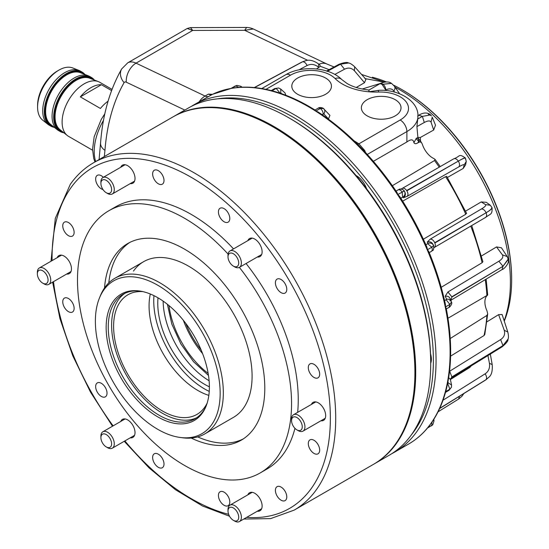 <?xml version="1.0" encoding="UTF-8"?>
<svg xmlns="http://www.w3.org/2000/svg" width="549" height="549" viewBox="0 0 549 549"><rect width="100%" height="100%" fill="white"/><g stroke="black" fill="none" stroke-linecap="round" stroke-linejoin="round"><path stroke-width="0.82" d="M173.216 116.779A200.563 115.798 60 0 1 173.614 116.546L188.602 107.892A200.563 115.798 60 0 1 288.884 117.829L290.222 118.598A198.669 114.707 60 0 1 360.46 180.882A198.669 114.707 60 0 1 430.704 361.921L430.704 363.465A200.563 115.798 60 0 1 389.166 455.279L374.178 463.932A200.563 115.798 60 0 1 373.78 464.166M288.884 117.829A200.563 115.798 60 0 1 359.794 180.703A200.563 115.798 60 0 1 430.704 363.465M173.614 116.546A200.563 115.798 60 0 1 344.806 189.357A200.563 115.798 60 0 1 374.178 463.932M273.299 127.059A199.994 115.468 60 0 1 273.498 127.176A199.994 115.468 60 0 1 414.914 372.119A199.994 115.468 60 0 1 414.914 372.346M395.918 443.489A200.563 115.798 -120 0 0 414.914 372.579A200.563 115.798 -120 0 0 273.1 126.943A200.563 115.798 -120 0 0 172.811 117.006L93.611 162.737A200.563 115.798 60 0 1 280.223 256.356A200.563 115.798 60 0 1 316.711 489.221A200.563 115.798 60 0 1 294.168 510.124L373.375 464.399A200.563 115.798 -120 0 0 395.918 443.489M161.159 456.706A8.043 4.646 -120 0 0 154.296 453.783A8.043 4.646 -120 0 0 155.477 464.79A8.043 4.646 -120 0 0 162.339 467.714A8.043 4.646 -120 0 0 161.159 456.706M226.957 494.69A8.043 4.646 -120 0 0 220.087 491.767A8.043 4.646 -120 0 0 221.268 502.781A8.043 4.646 -120 0 0 228.13 505.698A8.043 4.646 -120 0 0 226.957 494.69M71.288 301.037A8.043 4.646 -120 0 0 64.418 298.114A8.043 4.646 -120 0 0 65.599 309.121A8.043 4.646 -120 0 0 72.461 312.045A8.043 4.646 -120 0 0 71.288 301.037M104.18 385.823A8.043 4.646 -120 0 0 97.317 382.9A8.043 4.646 -120 0 0 98.497 393.908A8.043 4.646 -120 0 0 105.36 396.831A8.043 4.646 -120 0 0 104.18 385.823M103.329 177.306A8.043 4.646 -120 0 0 97.317 175.344A8.043 4.646 -120 0 0 98.497 186.351A8.043 4.646 -120 0 0 102.986 189.542M71.288 225.063A8.043 4.646 -120 0 0 64.418 222.146A8.043 4.646 -120 0 0 65.599 233.153A8.043 4.646 -120 0 0 72.461 236.07A8.043 4.646 -120 0 0 71.288 225.063M226.957 211.159A8.043 4.646 -120 0 0 220.087 208.236A8.043 4.646 -120 0 0 221.268 219.25A8.043 4.646 -120 0 0 228.13 222.167A8.043 4.646 -120 0 0 226.957 211.159M161.159 173.175A8.043 4.646 -120 0 0 154.296 170.252A8.043 4.646 -120 0 0 155.477 181.259A8.043 4.646 -120 0 0 162.339 184.183A8.043 4.646 -120 0 0 161.159 173.175M316.828 366.828A8.043 4.646 -120 0 0 309.965 363.905A8.043 4.646 -120 0 0 311.146 374.919A8.043 4.646 -120 0 0 318.008 377.836A8.043 4.646 -120 0 0 316.828 366.828M283.936 282.042A8.043 4.646 -120 0 0 277.067 279.118A8.043 4.646 -120 0 0 278.247 290.133A8.043 4.646 -120 0 0 285.109 293.049A8.043 4.646 -120 0 0 283.936 282.042M283.936 489.598A8.043 4.646 -120 0 0 277.067 486.682A8.043 4.646 -120 0 0 278.247 497.689A8.043 4.646 -120 0 0 285.109 500.606A8.043 4.646 -120 0 0 283.936 489.598M316.828 442.796A8.043 4.646 -120 0 0 309.965 439.879A8.043 4.646 -120 0 0 311.146 450.887A8.043 4.646 -120 0 0 318.008 453.81A8.043 4.646 -120 0 0 316.828 442.796M66.676 274.04A10.404 6.012 -120 0 0 69.311 273.608A10.404 6.012 -120 0 0 67.788 259.361A10.404 6.012 -120 0 0 58.908 255.58A10.404 6.012 -120 0 0 57.213 257.653M130.223 183.627A10.404 6.012 -120 0 0 132.865 183.194A10.404 6.012 -120 0 0 131.341 168.948A10.404 6.012 -120 0 0 122.461 165.167A10.404 6.012 -120 0 0 120.766 167.239M257.33 257.007A10.404 6.012 -120 0 0 259.972 256.575A10.404 6.012 -120 0 0 258.442 242.329A10.404 6.012 -120 0 0 249.562 238.547A10.404 6.012 -120 0 0 247.867 240.62M320.877 420.802A10.404 6.012 -120 0 0 323.519 420.369A10.404 6.012 -120 0 0 321.995 406.123A10.404 6.012 -120 0 0 313.115 402.348A10.404 6.012 -120 0 0 311.42 404.414M257.33 511.215A10.404 6.012 -120 0 0 259.972 510.783A10.404 6.012 -120 0 0 258.442 496.536A10.404 6.012 -120 0 0 249.562 492.755A10.404 6.012 -120 0 0 247.867 494.827M130.223 437.834A10.404 6.012 -120 0 0 132.865 437.402A10.404 6.012 -120 0 0 131.341 423.155A10.404 6.012 -120 0 0 122.461 419.374A10.404 6.012 -120 0 0 120.766 421.447M239.371 267.37A151.366 87.394 60 0 1 277.218 457.152A151.366 87.394 60 0 1 260.205 472.929A151.366 87.394 60 0 1 119.366 402.273A151.366 87.394 60 0 1 91.827 226.524A151.366 87.394 60 0 1 108.839 210.747A151.366 87.394 60 0 1 228.096 254.105M108.839 210.747L115.53 206.884A151.366 87.394 60 0 1 233.538 248.896M246.062 263.513A151.366 87.394 60 0 1 297.661 412.361M294.943 428.33A151.366 87.394 60 0 1 283.908 453.289A151.366 87.394 60 0 1 266.896 469.066L260.205 472.929M243.262 438.932A113.526 65.544 60 0 1 197.709 436.901M108.791 282.886A113.526 65.544 60 0 1 119.016 253.034A113.526 65.544 60 0 1 129.804 242.425M104.523 287.964A113.526 65.544 60 0 1 115.002 255.354A113.526 65.544 60 0 1 127.759 243.523A113.526 65.544 60 0 1 233.394 296.515A113.526 65.544 60 0 1 254.043 428.323A113.526 65.544 60 0 1 241.286 440.154A113.526 65.544 60 0 1 191.182 438.054M133.503 271.055A89.878 51.887 60 0 1 143.598 261.688A89.878 51.887 60 0 1 227.224 303.638A89.878 51.887 60 0 1 243.578 407.989A89.878 51.887 60 0 1 233.476 417.357L204.708 433.964A89.878 51.887 60 0 1 182.446 437.773L180.031 437.443A88.238 50.947 60 0 1 157.769 429.332A88.238 50.947 60 0 1 99.479 297.929A88.238 50.947 60 0 1 157.769 285.24A88.238 50.947 60 0 1 219.126 379.64A88.238 50.947 60 0 1 180.031 437.443M447.977 318.248L486.901 295.513A169.716 97.983 -120 0 0 485.261 279.647M487.704 313.856L484.788 334.519L484.026 335.535A169.716 97.983 -120 0 0 486.901 315.435L487.704 313.856L486.977 310.844A16.086 9.285 -120 0 1 486.977 295.685L487.649 295.039M486.126 279.125L487.711 294.985L486.901 295.513M486.901 315.435L450.228 338.52M418.839 140.338C418.434 138.664 418.407 138.89 418.757 140.997L417.899 142.829C416.067 144.023 414.735 143.989 413.905 142.713C413.342 139.199 411.002 138.952 406.884 141.971L373.389 161.31M417.899 142.829L419.58 141.93A169.716 97.983 -120 0 0 418.757 140.997A3.781 2.477 -158 0 1 416.355 138.204L417.748 137.772M439.255 167.15A169.716 97.983 -120 0 0 434.527 160.521L435.069 159.375L433.751 158.503A16.086 9.285 -120 0 1 432.708 157.961A16.086 9.285 -120 0 1 422.38 144.36L421.371 142.342L419.58 141.93M366.581 188.739A16.086 9.285 -120 0 0 356.445 175.728A16.086 9.285 -120 0 0 356.026 175.495M395.218 99.692A19.826 11.447 0 0 0 373.409 97.262A19.826 11.447 0 0 0 361.379 108.036A19.826 11.447 0 0 0 367.185 115.88A19.826 11.447 0 0 0 388.582 118.406A19.826 11.447 0 0 0 401.017 108.036A19.826 11.447 0 0 0 395.218 99.692M325.646 78.061A19.826 11.447 0 0 0 303.837 75.632A19.826 11.447 0 0 0 291.807 86.406A19.826 11.447 0 0 0 297.606 94.25A19.826 11.447 0 0 0 319.01 96.775A19.826 11.447 0 0 0 331.445 86.406A19.826 11.447 0 0 0 325.646 78.061M271.199 90.606L274.816 88.519L278.679 87.984L276.181 88.396L271.872 90.887L273.532 91.182C285.267 94.455 297.16 99.568 309.231 106.533L315.229 110.143L315.812 111.076L318.091 111.969C347.462 131.293 373.739 158.064 396.913 192.287L397.799 194.504L399.617 196.37C410.172 212.6 419.264 229.516 426.896 247.105L427.486 249.713L428.776 251.531C436.126 269.23 441.664 286.811 445.397 304.297L445.527 306.925L446.241 308.421C452.17 339.021 452.122 366.238 446.104 390.078L445.438 392.391L449.055 390.298L449.844 389.179L445.527 391.67M353.954 140.722L358.916 143.824L400.2 119.991A28.383 16.388 0 0 0 406.04 101.716A28.383 16.388 0 0 0 378.563 92.04A47.303 27.313 180 0 1 368.804 91.772A47.303 27.313 180 0 1 342.501 84.086A47.303 27.313 180 0 1 335.082 78.521A28.383 16.388 0 0 0 290.49 75.186A9.463 5.463 60 0 0 285.761 74.719C301.902 65.207 329.407 67.005 341.739 79.53L347.229 83.613C353.048 86.962 360.322 89.096 369.052 90.015L368.804 91.772L379.078 90.29C398.972 89.35 418.558 101.146 417.974 116.127A37.84 21.85 180 0 1 406.884 131.575L367.302 154.434M391.506 83.414L382.035 84.34L380.073 83.64A4.824 2.917 -118 0 0 380.025 83.661A4.824 2.917 -118 0 0 379.846 83.771M411.393 434.815A198.669 114.707 -120 0 0 416.053 272.338A198.669 114.707 -120 0 0 292.898 117.054A198.669 114.707 -120 0 0 217.438 98.875M191.313 106.41A200.563 115.798 60 0 1 193.955 104.804A200.563 115.798 60 0 1 294.237 114.734A200.563 115.798 60 0 1 425.262 291.478A200.563 115.798 60 0 1 394.518 452.191A200.563 115.798 60 0 1 391.808 453.673M402.609 90.022L401.937 89.631L402.609 90.015A154.207 89.034 60 0 1 402.609 90.022A154.207 89.034 60 0 1 511.647 278.885L511.647 279.654A155.154 89.576 -120 0 0 401.937 89.631L401.937 89.631A155.154 89.576 -120 0 0 393.633 85.198M504.25 321.117A155.154 89.576 -120 0 0 511.647 279.654M427.486 428.048L432.797 424.72L427.774 427.698C435.714 418.043 441.622 406.246 445.507 392.295M315.812 111.076L320.307 108.482L323.498 108.503A4.543 3.685 137.3 0 1 323.965 108.915L323.965 108.915A4.543 3.685 137.3 0 1 323.835 113.911L322.009 114.576M394.518 452.191L408.566 444.079A200.563 115.798 -120 0 0 439.31 283.366A200.563 115.798 -120 0 0 308.284 106.623A200.563 115.798 -120 0 0 212.374 94.38L193.955 104.804M395.122 87.229A157.172 90.743 60 0 1 399.26 89.528A157.172 90.743 60 0 1 504.154 320.829M417.892 137.456L420.308 137.497L433.689 130.024L435.508 125.158L432.235 117.136L431.054 122.166C430.142 120.457 427.884 120.567 424.281 122.496L416.917 126.599L417.755 118.989C418.05 116.223 418.022 115.304 417.686 116.237M420.308 137.497L420.575 141.429M447.414 177.464L463.219 168.433L465.559 164.906L466.259 161.475L464.207 164.885C464.159 164.206 462.361 164.865 458.813 166.862L407.289 196.261L403.426 197.791L403.179 196.926L400.797 198.203M425.873 244.779L428.124 243.317L427.218 242.088L430.306 239.089L481.452 208.956C484.939 206.856 486.311 205.408 485.563 204.605L490.353 205.278L486.339 202.327L481.219 201.936L465.6 211.125M444.621 300.749L446.618 299.232L445.191 296.22L447.915 291.979L498.883 261.235C502.349 259.053 503.522 256.925 502.41 254.866L507.214 256.568L501.45 247.784L496.529 246.926L481.521 255.937M448.677 377.63L450.372 379.393L451.889 376.916L502.98 345.575L502.136 346.803C506.35 343.262 508.299 340.757 507.969 339.289L502.98 345.575L508.01 339.152C508.655 337.861 508.594 335.487 507.811 332.021L502.115 314.522L498.616 314.639L486.99 321.803M502.41 254.866L496.529 246.926M441.211 287.299L482.104 262.731L482.887 261.633L471.715 225.543M361.558 74.438L384.382 82.055M446.618 299.232C449.144 298.924 450.763 299.871 451.47 302.06L449.844 304.427L445.527 306.925M380.629 83.359L362.223 89.007M508.216 259.066L502.98 266.286L508.285 259.403L507.214 256.568M451.889 297.084L502.98 266.286L451.827 296.789A189.542 109.436 60 0 1 451.889 297.084L450.832 300.31M451.518 302.224L451.532 302.273C452.685 303.419 449.768 307.378 449.055 307.365L449.844 304.427L451.484 302.108M445.191 296.22C447.874 295.87 449.59 296.865 450.324 299.219M485.563 204.605L481.219 201.936M423.354 239.213L465.785 214.268L466.019 213.335M428.124 243.317C430.588 242.596 432.427 243.337 433.641 245.54L431.795 247.215L427.486 249.713M491.636 207.014C492.611 208.037 490.772 209.958 486.105 212.758C490.779 209.979 492.686 208.215 491.829 207.467M434.863 243.008L486.105 212.758L434.739 242.706A189.542 109.436 60 0 1 434.863 243.008C435.721 245.444 435.412 246.975 433.936 247.599M427.685 243.735L431.795 247.215L433.641 245.54M427.218 242.088C429.826 241.299 431.775 242.082 433.051 244.442M402.678 201.16L445.568 176.661L446.31 176.689M463.219 168.433L464.207 164.885M398.437 189.741C400.729 188.602 402.685 189.021 404.311 191.004L397.799 194.504M396.076 191.045L397.908 190.002C399.205 189.309 400.612 189.981 402.115 192.006L404.339 191.045L404.791 191.848M404.311 191.004A198.1 114.377 60 0 1 404.339 191.038C405.519 193.303 405.135 195.266 403.179 196.926M404.64 191.594C405.91 193.989 405.505 196.055 403.426 197.791M465.223 157.988C465.353 157.378 463.054 158.421 458.333 161.111C463.068 158.441 465.456 157.536 465.497 158.407L466.259 161.475L465.229 157.844C458.394 153.253 460.481 156.438 453.749 158.826L453.577 158.935C455.073 158.146 456.658 158.867 458.333 161.111L406.651 190.537A189.542 109.436 60 0 1 406.836 190.812L458.333 161.111C459.76 163.561 459.918 165.475 458.813 166.862M434.527 160.521L392.377 185.692M281.644 93.728L280.8 92.959L279.619 93.042M271.872 90.887L271.316 90.592C257.296 86.982 244.12 86.2 231.788 88.245L212.456 94.339A1.894 1.544 -115.8 0 0 212.374 94.38A9.463 5.463 60 0 1 208.435 94.105L212.456 94.339M285.645 94.586L284.924 92.829L285.645 94.586L285.384 95.094M284.924 92.829L280.724 89.075L280.8 92.959M274.816 88.519L278.679 87.984M329.132 69.648L320.266 66.257L319.841 64.988L318.646 64.007L318.386 67.053C314.659 64.178 310.899 63.663 307.111 65.516L299.054 69.812M316.547 68.961L320.266 66.257M498.616 314.639L504.243 330.278C505.3 334.183 504.092 337.285 500.626 339.584L449.549 371.302M484.026 335.535L450.599 356.129M447.957 381.781L448.197 382.9L447.538 383.881M450.372 379.386L451.525 384.904L448.197 382.9M500.626 339.584L502.98 345.575L451.827 377.142A189.542 109.436 -120 0 0 451.889 376.916L449.652 371.241M449.055 390.298L451.443 387.223L449.844 389.179L451.45 387.196L451.525 384.904M471.111 365.929L469.814 367.466L450.393 379.51M487.931 355.553L489.427 363.308C490.051 367.974 488.617 371.481 485.124 373.835L443.002 400.221M433.854 419.271L433.991 420.905L433.381 420.019M439.728 408.332L485.7 379.963L489.084 377.026C491.616 374.912 492.652 370.774 492.199 364.605L489.427 363.308M485.124 373.835C486.682 376.175 487.011 378.103 486.105 379.613L439.68 408.435M307.687 60.321L244.655 30.305L192.706 30.428L190.476 27.608L246.645 27.45L244.655 30.305L253.329 28.987C251.023 28.006 248.793 27.498 246.645 27.45M430.704 363.266A16.086 9.285 -120 0 0 430.533 353.776M364.495 82.7L354.393 70.732L354.668 66.772L365.929 79.31L364.495 82.7L356.226 87.476M384.643 82.178L364.886 78.589M386.366 81.925A155.154 89.576 -120 0 0 372.407 77.258M184.828 110.075L126.263 82.178A3.781 2.182 60 0 0 124.101 82.631A268.681 155.12 -120 0 0 104.955 150.344A15.139 9.457 -175.5 0 1 100.563 142.987L99.088 159.574M318.955 64.254A18.92 11.838 -64.5 0 1 326.799 63.979A18.92 11.838 -64.5 0 1 326.806 63.979L253.329 28.987M199.205 101.771A15.139 9.47 -64.5 0 1 205.086 96.041L136.035 63.149L192.706 30.428L187.188 28.507L127.745 62.826L121.672 68.934C109.793 89.933 102.759 114.617 100.563 142.987M235.164 86.008L231.129 88.362M413.905 142.713L416.355 138.204M417.974 138.341L416.917 126.599M328.412 119.112L329.935 115.393L323.066 108.16C320.815 107.281 319.134 107.316 318.029 108.256L318.029 108.256A4.543 2.621 60 0 1 320.3 108.482A4.543 2.621 60 0 1 323.183 113.897M357.399 144.085A3.781 2.409 -54.2 0 0 358.916 143.824L364.811 150.646A3.781 0.707 -22.3 0 0 364.172 151.05M382.619 84.011A4.824 2.917 -118 0 0 380.073 83.64M394.669 92.163L393.825 90.942C391.986 88.547 389.289 88.224 385.721 89.974L382.035 84.34L391.396 83.338C387.395 79.996 378.879 83.86 380.025 83.661M384.856 90.475L385.721 89.974A4.824 2.91 -117.8 0 0 382.632 84.024M391.629 83.489L394.388 86.166A4.824 3.85 -34.6 0 1 393.825 90.942M318.99 67.548L318.386 67.053M236.873 85.39L231.342 88.327M242.136 87.195L240.785 86.255L241.251 87.236M306.301 60.493L302.094 61.948L254.283 87.559M254.544 87.579L302.602 61.776L254.427 87.572M348.457 62.998L340.517 64.178L348.457 62.998C347.345 61.982 344.202 62.414 339.028 64.295L340.517 64.178L327.087 71.425M354.393 70.732C351.545 67.87 348.258 67.362 344.525 69.215L334.835 74.424M327.122 71.425L340.517 64.178L344.525 69.215M433.689 130.024L431.054 122.166M430.629 114.878L422.387 116.402L430.629 114.878C427.328 112.27 423.375 112.387 418.757 115.228L422.387 116.402L417.755 118.989M202.581 353.604A66.223 38.238 60 0 1 183.366 320.314M208.14 373.375A66.223 38.238 60 0 1 169.017 305.621M209.1 380.738A66.223 38.238 60 0 1 163.128 301.106M209.382 386.805A66.223 38.238 60 0 1 204.592 384.321A66.223 38.238 60 0 1 158.009 297.833M209.238 391.396A71.898 41.511 60 0 1 204.592 388.96A71.898 41.511 60 0 1 153.967 295.657M208.84 395.383A69.064 39.871 60 0 1 197.901 390.504A69.064 39.871 60 0 1 150.309 294.01M207.179 403.041A69.064 39.871 60 0 1 196.981 414.392A69.064 39.871 60 0 1 162.449 410.975A69.064 39.871 60 0 1 117.328 350.111A69.064 39.871 60 0 1 127.917 294.772A69.064 39.871 60 0 1 142.85 291.622M196.686 417.748A71.898 41.511 60 0 1 162.449 413.287A71.898 41.511 60 0 1 115.942 351.456A71.898 41.511 60 0 1 124.863 293.351M206.287 405.629A71.898 41.511 60 0 1 195.053 418.784A71.898 41.511 60 0 1 159.107 415.222A71.898 41.511 60 0 1 112.133 351.861A71.898 41.511 60 0 1 123.154 294.243A71.898 41.511 60 0 1 140.16 291.1M157.769 416.883A72.99 42.143 60 0 1 107.007 338.795A72.99 42.143 60 0 1 139.35 290.977A72.99 42.143 60 0 1 157.769 297.688A72.99 42.143 60 0 1 205.985 406.39A72.99 42.143 60 0 1 157.769 416.883M99.479 297.929L100.405 295.664A89.878 51.887 60 0 1 114.837 278.295A89.878 51.887 60 0 1 159.773 282.742A89.878 51.887 60 0 1 218.488 361.942A89.878 51.887 60 0 1 204.708 433.964M201.16 350.063A64.329 37.14 60 0 1 185.713 323.32M298.251 430.67L296.913 429.894A7.569 4.371 -120 0 0 302.259 426.806A7.569 4.371 -120 0 0 296.913 417.535A7.569 4.371 -120 0 0 291.56 420.63A7.569 4.371 -120 0 0 296.913 429.894L298.251 430.67A9.463 5.463 60 0 0 302.979 431.137L325.214 418.297M291.56 420.63L291.56 419.079A9.463 5.463 60 0 1 293.516 414.749A9.463 5.463 60 0 1 298.251 415.222A9.463 5.463 60 0 1 304.427 423.554A9.463 5.463 60 0 1 302.979 431.137M228.727 514.543A7.569 4.371 -120 0 0 233.359 520.308A7.569 4.371 -120 0 0 237.992 519.896A7.569 4.371 -120 0 0 237.992 513.713A7.569 4.371 -120 0 0 231.973 507.358A7.569 4.371 -120 0 0 228.007 511.037A7.569 4.371 -120 0 0 228.727 514.543M228.007 511.037L228.007 509.493A9.463 5.463 60 0 1 229.969 505.162A9.463 5.463 60 0 1 240.489 512.841A9.463 5.463 60 0 1 239.426 521.55A9.463 5.463 60 0 1 234.698 521.083L233.359 520.308M101.62 434.98A7.569 4.371 -120 0 0 100.906 437.656A7.569 4.371 -120 0 0 106.259 446.927A7.569 4.371 -120 0 0 110.891 446.515A7.569 4.371 -120 0 0 108.928 436.942A7.569 4.371 -120 0 0 101.62 434.98M100.906 437.656L100.906 436.112A9.463 5.463 60 0 1 101.798 432.77A9.463 5.463 60 0 1 102.862 431.782A9.463 5.463 60 0 1 111.667 436.194A9.463 5.463 60 0 1 113.389 447.181A9.463 5.463 60 0 1 112.325 448.169A9.463 5.463 60 0 1 107.59 447.696L106.259 446.927M44.044 283.902L42.705 283.133A7.569 4.371 -120 0 0 48.058 280.045A7.569 4.371 -120 0 0 42.705 270.774A7.569 4.371 -120 0 0 37.353 273.862A7.569 4.371 -120 0 0 42.705 283.133L44.044 283.902A9.463 5.463 60 0 0 48.772 284.375L71.006 271.535M37.353 273.862L37.353 272.318A9.463 5.463 60 0 1 39.308 267.987A9.463 5.463 60 0 1 44.044 268.454A9.463 5.463 60 0 1 50.22 276.792A9.463 5.463 60 0 1 48.772 284.375M110.891 186.125A7.569 4.371 -120 0 0 104.873 179.77A7.569 4.371 -120 0 0 100.906 183.448A7.569 4.371 -120 0 0 101.62 186.955A7.569 4.371 -120 0 0 106.259 192.72A7.569 4.371 -120 0 0 110.891 192.308A7.569 4.371 -120 0 0 110.891 186.125M100.906 183.448L100.906 181.904A9.463 5.463 60 0 1 102.862 177.574A9.463 5.463 60 0 1 113.389 185.246A9.463 5.463 60 0 1 112.325 193.962A9.463 5.463 60 0 1 107.59 193.495L106.259 192.72M237.992 265.689A7.569 4.371 -120 0 0 236.036 256.115A7.569 4.371 -120 0 0 228.727 254.16A7.569 4.371 -120 0 0 228.007 256.829A7.569 4.371 -120 0 0 233.359 266.1A7.569 4.371 -120 0 0 237.992 265.689M228.007 256.829L228.007 255.285A9.463 5.463 60 0 1 228.906 251.943A9.463 5.463 60 0 1 229.969 250.955A9.463 5.463 60 0 1 238.767 255.374A9.463 5.463 60 0 1 240.489 266.354A9.463 5.463 60 0 1 239.426 267.342A9.463 5.463 60 0 1 234.698 266.876L233.359 266.1M341.348 186.365A15.139 8.736 60 0 1 349.26 196.329M93.543 79.722A30.655 17.698 120 0 0 76.153 79.667A30.655 17.698 120 0 0 55.579 108.709A30.655 17.698 120 0 0 63.217 132.247M63.931 132.817A31.218 18.028 -60 0 1 60.143 131.499A31.218 18.028 -60 0 1 55.353 106.485A31.218 18.028 -60 0 1 75.748 78.974A31.218 18.028 -60 0 1 91.36 77.43A31.218 18.028 -60 0 1 94.394 80.051M83.956 74.101A30.655 17.698 120 0 0 66.786 74.259A30.655 17.698 120 0 0 46.267 103.068A30.655 17.698 120 0 0 53.555 126.75M54.337 127.375A31.218 18.028 -60 0 1 50.776 126.098A31.218 18.028 -60 0 1 45.992 101.078A31.218 18.028 -60 0 1 66.388 73.566A31.218 18.028 -60 0 1 81.993 72.022A31.218 18.028 -60 0 1 84.882 74.465M37.586 107.096L37.586 105.333A28.047 16.196 -60 0 1 57.419 70.979L58.949 70.1A30.209 17.438 120 0 0 37.586 107.096A30.209 17.438 120 0 0 42.589 120.066L47.873 124.287A31.218 18.028 120 0 0 49.17 125.165L50.776 126.098M112.051 89.377L99.788 82.295A31.218 18.028 120 0 0 98.374 81.616L89.713 78.219A29.824 17.218 120 0 0 76.153 80.346A29.824 17.218 120 0 0 57.034 105.442A29.824 17.218 120 0 0 59.999 129.681L67.273 135.486A31.218 18.028 120 0 0 68.57 136.372L92.568 150.22M98.374 81.616A31.218 18.028 120 0 0 84.182 83.839A31.218 18.028 120 0 0 64.171 110.116A31.218 18.028 120 0 0 67.273 135.486M91.36 77.43L89.755 76.503A31.218 18.028 120 0 0 88.341 75.824A31.218 18.028 120 0 0 74.142 78.047A31.218 18.028 120 0 0 54.138 104.324A31.218 18.028 120 0 0 57.24 129.694A31.218 18.028 120 0 0 58.537 130.573L60.143 131.499M88.341 75.824L80.401 72.708A29.941 17.287 120 0 0 66.786 74.842A29.941 17.287 120 0 0 47.598 100.042A29.941 17.287 120 0 0 50.57 124.369L57.24 129.694M81.993 72.022L80.387 71.096A31.218 18.028 120 0 0 78.974 70.416A31.218 18.028 120 0 0 64.782 72.64A31.218 18.028 120 0 0 44.771 98.916A31.218 18.028 120 0 0 47.873 124.287M108.078 101.153A31.218 18.028 120 0 0 100.405 108.462L80.332 96.878L101.407 84.711A31.218 18.028 120 0 0 90.866 87.703A31.218 18.028 120 0 0 80.332 96.878M101.407 84.711L111.598 90.592M78.974 70.416L72.681 67.946A30.209 17.438 120 0 0 58.949 70.1L57.419 70.979M246.693 517.35A196.782 113.609 -120 0 0 311.715 487.883A196.782 113.609 -120 0 0 260.789 239A196.782 113.609 -120 0 0 70.711 188.067A196.782 113.609 -120 0 0 52.093 260.61M53.521 281.63A196.782 113.609 -120 0 0 113.115 425.859M124.884 440.916A196.782 113.609 -120 0 0 228.645 514.338M103.514 120.293A44.462 25.673 120 0 0 95.677 161.543M341.739 79.53A9.463 6.677 134.7 0 0 335.082 78.521M446.22 299.823L449.844 304.427M447.915 291.979L451.827 296.789M498.883 261.235L502.98 266.286L502.088 269.559C504.195 269.209 509.726 262.847 508.285 259.403M482.104 262.731A169.716 97.983 -120 0 0 470.747 226.106M490.353 205.278L492.034 207.694C492.446 214.954 490.449 213.609 485.597 217.418L433.998 247.647M431.795 247.215C432.639 249.548 432.372 250.989 430.992 251.538M430.306 239.089C432.07 239.11 433.545 240.318 434.739 242.706M481.452 208.956C483.305 208.963 484.856 210.233 486.105 212.758C487.025 215.352 486.702 216.965 485.124 217.603M465.785 214.268A169.716 97.983 -120 0 0 445.568 176.661M402.115 192.006L402.63 197.146M406.651 190.537C405.066 188.424 403.556 187.737 402.129 188.465L453.749 158.826M406.836 190.812C408.168 193.118 408.319 194.936 407.289 196.261M276.181 88.396L279.88 92.891M449.844 389.179L447.799 383.73M507.811 332.021L504.243 330.278M502.136 346.803L451.017 378.309L451.827 377.142M469.814 367.466A169.716 97.983 -120 0 0 470.802 366.121M431.795 425.557L431.96 422.147M438.054 411.825L458.635 399.048L459.486 396.234M209.032 96.308A9.463 5.463 -120 0 1 205.086 96.041L208.435 94.105M104.955 150.344L104.317 156.554M127.745 62.826A18.92 10.925 -120 0 1 136.035 63.149A15.139 9.47 115.5 0 0 126.263 82.178M124.101 82.631A15.139 11.714 -150.2 0 1 121.672 68.934M406.884 141.971L406.884 131.575A9.463 5.463 -120 0 0 400.2 119.991M290.49 75.186L265.97 89.343M378.282 90.324A9.463 0.425 88.2 0 1 378.563 92.04M364.811 150.646A9.463 5.463 60 0 1 365.394 152.368M328.556 119.03L323.835 113.911M235.658 85.836L238.691 87.394M302.094 61.955L302.602 61.776C304.366 61.728 305.868 62.977 307.111 65.516M428.323 114.226L431.061 115.565M431.397 115.908L430.89 115.146M422.387 116.402L424.281 122.496M273.498 127.176L273.1 126.943M414.914 372.119L414.914 372.579M93.611 162.737C84.477 168.028 76.702 175.234 70.293 184.347L55.284 218.385L51.03 261.221M52.635 282.145L59.937 318.571L72.743 355.731L90.503 392.116L112.497 426.223M124.232 441.293L149.06 467.892L175.502 489.742L202.636 506.061L229.53 516.232M243.777 519.038L270.575 518.62L294.168 510.124M315.002 110.006L318.029 108.256M368.983 90.029L379.695 83.846M408.566 444.079C415.627 439.996 421.893 434.705 427.342 428.22M94.963 161.955L93.721 158.393L92.555 149.28L94.167 136.763L101.263 119.387L104.825 113.787M435.069 159.375L440.236 166.587M445.795 309.252L449.055 307.365M451.305 301.49L450.146 298.608M449.995 300.962L450.283 299.081M451.031 300.179L502.088 269.559M429.229 252.636L431.404 251.38C431.85 249.987 434.122 252.314 433.669 245.602M433.504 245.252L433.044 244.422M466.643 213.437L446.639 176.236M398.052 189.906L399.418 189.268C399.308 188.678 403.151 189.103 404.311 190.997L404.483 191.278M401.01 189.082L402.287 188.362M421.371 142.342L417.693 137.538L417.734 138.787M280.724 89.075L278.707 87.991M451.017 378.309L450.338 379.002M492.199 364.605L490.319 354.078M431.397 425.9L432.797 424.72L433.991 420.905M485.7 379.963L439.619 408.566M458.635 399.048L461.881 396.316L463.898 393.496M334.067 66.978L326.806 63.979M190.476 27.608L187.188 28.507M417.974 116.553L417.974 116.127M285.761 74.719L261.798 88.554M399.665 93.817L394.388 86.166M240.785 86.255L236.887 85.39M318.646 64.007C314.042 60.767 309.938 59.594 306.335 60.493M354.668 66.772C352.012 64.336 349.988 63.094 348.594 63.039M326.648 70.986L339.028 64.295M417.83 115.75L418.757 115.228M114.837 278.295L143.598 261.688M208.476 375.447L193.577 361.757L180.868 343.949L171.803 324.04L167.397 304.29M293.516 414.749L315.757 401.916M239.426 521.55L261.66 508.71M229.969 505.162L252.204 492.323M112.325 448.169L134.56 435.33M102.862 431.782L125.103 418.942M39.308 267.987L61.55 255.148M102.862 177.574L125.103 164.734M112.325 193.962L134.56 181.122M229.969 250.955L252.204 238.115M239.426 267.342L261.66 254.503"/></g></svg>
